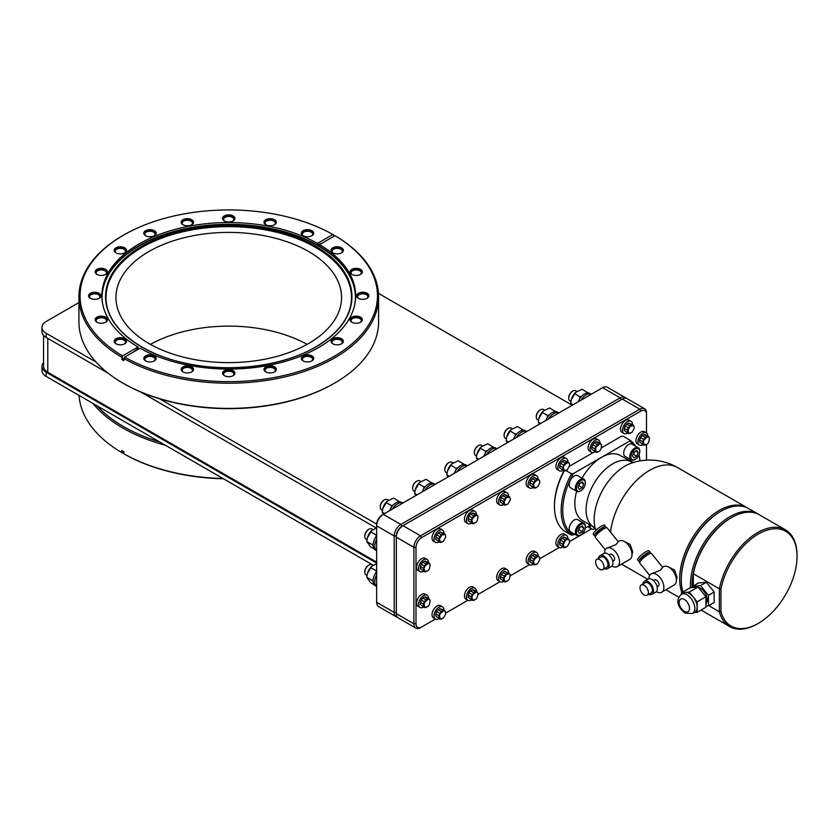 <?xml version="1.0" encoding="UTF-8"?>
<svg xmlns="http://www.w3.org/2000/svg" width="839" height="839" viewBox="0 0 839 839"><rect width="100%" height="100%" fill="white"/><g stroke="black" fill="none" stroke-linecap="round" stroke-linejoin="round"><path stroke-width="1.26" d="M376.648 563.063L46.187 372.275L46.187 376.428L373.177 565.203M46.187 376.428A14.473 8.359 180 0 1 41.95 370.513L41.95 366.37A14.473 8.359 180 0 1 43.544 362.553M378.473 293.356L571.244 404.66M376.648 562.151L47.781 372.275A14.473 8.359 180 0 1 43.544 366.37L43.544 335.338M46.187 372.275A14.473 8.359 180 0 1 41.95 366.37M624.877 397.371L607.331 387.24A9.397 5.422 120 0 0 602.633 387.702L382.238 514.947A7.897 4.562 120 0 0 382.227 514.947A7.897 4.562 120 0 0 376.648 524.616L376.648 602.287A9.397 5.422 120 0 0 378.599 606.587L396.144 616.717A9.397 5.422 -60 0 1 394.194 612.418L394.194 535.974A9.397 5.422 -60 0 1 400.843 524.459L620.178 397.833A9.397 5.422 -60 0 1 624.877 397.371A9.397 5.422 -60 0 1 625.821 398.189M392.526 509.011A10.582 6.114 -60 0 1 402.783 503.085L401.346 502.257A10.582 6.114 120 0 0 389.642 510.668M391.257 507.564L391.477 505.571L393.197 505.088M384.64 513.562L382.238 512.178L382.794 508.539L387.052 501.261L393.596 498.062L399.563 501.753M391.477 505.571L386.024 502.425M382.794 508.539L382.815 508.465A9.271 5.349 -60 0 1 382.815 508.465A9.271 5.349 -60 0 1 383.339 506.84A9.271 5.349 -60 0 1 386.884 501.428A9.271 5.349 -60 0 1 386.968 501.334M383.339 514.412L382.238 512.178M382.437 510.332L381.43 509.745A5.863 3.387 -60 0 1 380.214 507.06A5.863 3.387 -60 0 1 384.356 499.876A5.863 3.387 -60 0 1 387.293 499.583L388.352 500.201M384.084 500.044A5.118 2.947 -60 0 0 383.832 500.18A5.118 2.947 -60 0 0 380.214 506.441L380.214 507.06M398.535 501.837L399.039 501.208M591.275 394.257L581.018 400.182A10.582 6.114 -60 0 1 591.275 394.257L589.838 393.428A10.582 6.114 120 0 0 578.134 401.839M558.837 412.987L548.58 418.902A10.582 6.114 -60 0 1 558.837 412.987L557.411 412.148A10.582 6.114 120 0 0 545.707 420.57M526.672 431.561L516.415 437.476A10.582 6.114 -60 0 1 526.672 431.561L525.235 430.722A10.582 6.114 120 0 0 513.531 439.143M496.898 448.75L486.641 454.675A10.582 6.114 -60 0 1 496.898 448.75L495.461 447.911A10.582 6.114 120 0 0 483.757 456.332M467.386 465.781L457.129 471.707A10.582 6.114 -60 0 1 467.386 465.781L465.949 464.953A10.582 6.114 120 0 0 454.245 473.374M424.964 490.28A10.582 6.114 -60 0 1 435.221 484.355L433.784 483.526A10.582 6.114 120 0 0 422.08 491.948M423.695 488.833L423.915 486.851L425.635 486.358M417.067 494.832L414.676 493.458L415.232 489.819L419.49 482.53L426.034 479.331L432.001 483.033M423.915 486.851L418.462 483.704M415.242 489.777A9.271 5.349 -60 0 1 415.253 489.735A9.271 5.349 -60 0 1 415.777 488.12A9.271 5.349 -60 0 1 419.311 482.698A9.271 5.349 -60 0 1 419.406 482.614M415.777 495.681L414.676 493.458M414.875 491.602L413.858 491.014A5.863 3.387 -60 0 1 412.652 488.329A5.863 3.387 -60 0 1 416.794 481.146A5.863 3.387 -60 0 1 419.731 480.862L420.79 481.471M416.522 481.313A5.118 2.947 -60 0 0 416.259 481.46A5.118 2.947 -60 0 0 412.652 487.721L412.652 488.329M430.963 483.107L431.477 482.477M455.86 470.26L456.08 468.277L457.8 467.784M449.243 476.258L446.851 474.884L447.397 471.245L451.655 463.957L458.199 460.758L464.166 464.46M456.08 468.277L450.627 465.131M447.407 471.203A9.271 5.349 -60 0 1 447.418 471.161A9.271 5.349 -60 0 1 447.942 469.546A9.271 5.349 -60 0 1 451.487 464.124A9.271 5.349 -60 0 1 451.571 464.04M447.942 477.108L446.851 474.884M447.04 473.028L446.033 472.441A5.863 3.387 -60 0 1 444.817 469.756A5.863 3.387 -60 0 1 448.959 462.572A5.863 3.387 -60 0 1 451.896 462.289L452.955 462.897M448.687 462.74A5.118 2.947 -60 0 0 448.435 462.887A5.118 2.947 -60 0 0 444.817 469.148L444.817 469.756M463.138 464.533L463.652 463.904M485.372 453.217L485.592 451.235L487.312 450.753M478.744 459.227L476.353 457.842L476.909 454.203L481.167 446.925L487.711 443.726L493.678 447.418M485.592 451.235L480.139 448.089M476.919 454.161A9.271 5.349 -60 0 1 476.93 454.13A9.271 5.349 -60 0 1 477.454 452.504A9.271 5.349 -60 0 1 480.988 447.093A9.271 5.349 -60 0 1 481.083 446.998M477.454 460.076L476.353 457.842M476.552 455.997L475.545 455.409A5.863 3.387 -60 0 1 474.329 452.724A5.863 3.387 -60 0 1 478.471 445.54A5.863 3.387 -60 0 1 481.408 445.247L482.467 445.866M478.199 445.708A5.118 2.947 -60 0 0 477.947 445.845A5.118 2.947 -60 0 0 474.329 452.106L474.329 452.724M492.65 447.502L493.154 446.872M515.146 436.028L515.366 434.046L517.086 433.553M508.528 442.038L506.137 440.653L506.683 437.014L510.941 429.725L517.485 426.527L523.452 430.229M515.366 434.046L509.913 430.9M506.683 437.014L506.704 436.941A9.271 5.349 -60 0 1 506.704 436.941A9.271 5.349 -60 0 1 507.228 435.315A9.271 5.349 -60 0 1 510.773 429.904A9.271 5.349 -60 0 1 510.857 429.809M507.228 442.887L506.137 440.653M506.326 438.797L505.319 438.22A5.863 3.387 -60 0 1 504.103 435.535A5.863 3.387 -60 0 1 508.245 428.351A5.863 3.387 -60 0 1 511.182 428.058L512.241 428.666M507.973 428.519A5.118 2.947 -60 0 0 507.721 428.656A5.118 2.947 -60 0 0 504.103 434.917L504.103 435.535M522.424 430.302L522.938 429.683M547.311 417.455L547.531 415.473L549.251 414.98M540.694 423.464L538.302 422.08L538.858 418.441L543.116 411.162L549.65 407.964L555.617 411.655M547.531 415.473L542.088 412.327M538.869 418.399A9.271 5.349 -60 0 1 538.879 418.367A9.271 5.349 -60 0 1 539.393 416.742A9.271 5.349 -60 0 1 542.938 411.33A9.271 5.349 -60 0 1 543.032 411.236M539.393 424.314L538.302 422.08M538.502 420.234L537.484 419.647A5.863 3.387 -60 0 1 536.268 416.962A5.863 3.387 -60 0 1 540.421 409.778A5.863 3.387 -60 0 1 543.347 409.484L544.406 410.093M540.148 409.946A5.118 2.947 -60 0 0 539.886 410.082A5.118 2.947 -60 0 0 536.268 416.343L536.268 416.962M554.589 411.729L555.103 411.11M579.749 398.735L579.969 396.753L581.689 396.26M573.131 404.734L570.74 403.349L571.286 399.71L575.544 392.432L582.088 389.233L588.055 392.935M579.969 396.753L574.516 393.606M571.296 399.668A9.271 5.349 -60 0 1 571.307 399.637A9.271 5.349 -60 0 1 571.831 398.022A9.271 5.349 -60 0 1 575.376 392.6A9.271 5.349 -60 0 1 575.46 392.516M571.831 405.583L570.74 403.349M570.94 401.503L569.922 400.916A5.863 3.387 -60 0 1 568.706 398.231A5.863 3.387 -60 0 1 572.848 391.047A5.863 3.387 -60 0 1 575.785 390.764L576.844 391.373M572.576 391.215A5.118 2.947 -60 0 0 572.324 391.352A5.118 2.947 -60 0 0 568.706 397.623L568.706 398.231M587.027 393.009L587.541 392.379M621.29 399.647A7.897 4.562 120 0 0 621.238 399.679L401.902 526.305A7.897 4.562 120 0 0 396.323 535.974L396.323 612.418A7.897 4.562 120 0 0 396.323 612.47M644.551 408.729L627.006 398.598A9.397 5.422 120 0 0 622.307 399.06L402.972 525.696A9.397 5.422 120 0 0 396.323 537.201L396.323 613.645A9.397 5.422 120 0 0 398.273 617.944L415.819 628.075A9.397 5.422 -60 0 1 413.868 623.776L413.868 547.332A9.397 5.422 -60 0 1 420.517 535.827L639.853 409.191A9.397 5.422 -60 0 1 644.551 408.729A9.397 5.422 -60 0 1 646.491 413.029L646.491 432.893M435.399 619.014L421.577 626.995A7.897 4.562 -60 0 1 415.997 623.776L415.997 547.332A7.897 4.562 -60 0 1 421.577 537.663L640.912 411.037A7.897 4.562 -60 0 1 646.491 414.256L646.491 413.029M646.491 444.523L646.491 460.16M591.464 528.916L569.503 541.595M559.288 547.489L539.729 558.784M529.514 564.678L510.217 575.827M500.002 581.721L478.052 594.4M467.837 600.294L445.614 613.12M564.228 470.857A55.835 32.239 120 0 0 554.453 506.536L554.453 505.613A54.703 31.588 -60 0 1 563.944 470.836M569.335 466.327L593.309 452.483M601.5 447.753L621.238 436.364L623.125 436.196L629.827 440.066L629.533 441.146L573.331 473.595L571.453 473.762L565.916 470.574M428.53 598.574A7.048 4.069 120 0 0 428.53 598.49A7.048 4.069 120 0 0 427.072 595.26L425.1 594.127A7.048 4.069 120 0 0 419.668 596.015A7.048 4.069 120 0 0 416.595 603.105A7.048 4.069 120 0 0 418.053 606.335L420.024 607.467A7.048 4.069 120 0 0 423.632 607.069M647.865 436.154A7.048 4.069 120 0 0 647.865 436.06A7.048 4.069 120 0 0 646.408 432.83L644.436 431.697A7.048 4.069 120 0 0 639.003 433.585A7.048 4.069 120 0 0 635.931 440.685A7.048 4.069 120 0 0 637.388 443.904L639.36 445.048A7.048 4.069 120 0 0 642.957 444.649M428.53 562.78A7.048 4.069 120 0 0 428.53 562.696A7.048 4.069 120 0 0 427.072 559.466L425.1 558.334A7.048 4.069 120 0 0 419.668 560.221A7.048 4.069 120 0 0 416.595 567.311A7.048 4.069 120 0 0 418.053 570.541L420.024 571.674A7.048 4.069 120 0 0 423.632 571.275M588.349 526.326A7.048 4.069 120 0 0 589.534 527.804L591.505 528.948A7.048 4.069 120 0 0 595.103 528.549M567.846 538.628A7.048 4.069 120 0 0 567.846 538.533A7.048 4.069 120 0 0 566.377 535.303L564.416 534.17A7.048 4.069 120 0 0 558.984 536.058A7.048 4.069 120 0 0 555.9 543.158A7.048 4.069 120 0 0 557.369 546.378L559.33 547.521A7.048 4.069 120 0 0 562.938 547.122M538.061 555.817A7.048 4.069 120 0 0 538.061 555.722A7.048 4.069 120 0 0 536.603 552.492L534.642 551.359A7.048 4.069 120 0 0 529.21 553.247A7.048 4.069 120 0 0 526.126 560.347A7.048 4.069 120 0 0 527.584 563.567L529.556 564.71A7.048 4.069 120 0 0 533.164 564.311M508.56 572.859A7.048 4.069 120 0 0 508.56 572.764A7.048 4.069 120 0 0 507.092 569.534L505.13 568.402A7.048 4.069 120 0 0 499.698 570.289A7.048 4.069 120 0 0 496.615 577.379A7.048 4.069 120 0 0 498.083 580.609L500.044 581.742A7.048 4.069 120 0 0 503.652 581.354M476.384 591.422A7.048 4.069 120 0 0 476.384 591.338A7.048 4.069 120 0 0 474.926 588.108L472.955 586.975A7.048 4.069 120 0 0 467.522 588.863A7.048 4.069 120 0 0 464.449 595.952A7.048 4.069 120 0 0 465.907 599.182L467.879 600.315A7.048 4.069 120 0 0 471.487 599.916M443.946 610.152A7.048 4.069 120 0 0 443.957 610.058A7.048 4.069 120 0 0 442.489 606.828L440.527 605.695A7.048 4.069 120 0 0 435.095 607.583A7.048 4.069 120 0 0 432.012 614.683A7.048 4.069 120 0 0 433.48 617.903L435.441 619.046A7.048 4.069 120 0 0 439.049 618.647M632.449 424.576A7.048 4.069 120 0 0 632.449 424.492A7.048 4.069 120 0 0 630.98 421.262L629.019 420.129A7.048 4.069 120 0 0 623.587 422.017A7.048 4.069 120 0 0 620.503 429.107A7.048 4.069 120 0 0 621.972 432.337L623.933 433.469A7.048 4.069 120 0 0 627.541 433.071M600.011 443.307A7.048 4.069 120 0 0 600.011 443.212A7.048 4.069 120 0 0 598.553 439.982L596.581 438.849A7.048 4.069 120 0 0 591.149 440.737A7.048 4.069 120 0 0 588.076 447.837A7.048 4.069 120 0 0 589.534 451.057L591.505 452.2A7.048 4.069 120 0 0 595.103 451.802M567.846 461.88A7.048 4.069 120 0 0 567.846 461.786A7.048 4.069 120 0 0 566.377 458.555L564.416 457.423A7.048 4.069 120 0 0 558.984 459.311A7.048 4.069 120 0 0 555.9 466.411A7.048 4.069 120 0 0 557.369 469.63L559.33 470.773A7.048 4.069 120 0 0 562.938 470.375M538.061 479.069A7.048 4.069 120 0 0 538.061 478.975A7.048 4.069 120 0 0 536.603 475.755L534.642 474.612A7.048 4.069 120 0 0 529.21 476.5A7.048 4.069 120 0 0 526.126 483.6A7.048 4.069 120 0 0 527.584 486.819L529.556 487.962A7.048 4.069 120 0 0 533.164 487.564M508.56 496.111A7.048 4.069 120 0 0 508.56 496.017A7.048 4.069 120 0 0 507.092 492.787L505.13 491.654A7.048 4.069 120 0 0 499.698 493.542A7.048 4.069 120 0 0 496.615 500.631A7.048 4.069 120 0 0 498.083 503.861L500.044 504.994A7.048 4.069 120 0 0 503.652 504.606M476.384 514.685A7.048 4.069 120 0 0 476.384 514.59A7.048 4.069 120 0 0 474.926 511.36L472.955 510.227A7.048 4.069 120 0 0 467.522 512.115A7.048 4.069 120 0 0 464.449 519.205A7.048 4.069 120 0 0 465.907 522.435L467.879 523.567A7.048 4.069 120 0 0 471.487 523.179M443.946 533.405A7.048 4.069 120 0 0 443.957 533.31A7.048 4.069 120 0 0 442.489 530.091L440.527 528.948A7.048 4.069 120 0 0 435.095 530.835A7.048 4.069 120 0 0 432.012 537.935A7.048 4.069 120 0 0 433.48 541.165L435.441 542.298A7.048 4.069 120 0 0 439.049 541.9M421.577 626.995L420.517 627.614A9.397 5.422 -60 0 1 415.819 628.075M397.329 617.126A9.397 5.422 -60 0 1 396.144 616.717M376.648 586.492L376.648 574.977A10.582 6.114 -60 0 0 374.75 581.836A10.582 6.114 -60 0 0 376.648 586.492L375.348 585.758A10.582 6.114 120 0 1 373.156 580.913A10.582 6.114 120 0 1 376.648 571.579M382.227 514.947L383.297 514.338A9.397 5.422 120 0 0 376.648 525.843L376.648 524.616M376.648 550.699L376.648 539.183A10.582 6.114 -60 0 0 374.75 546.042A10.582 6.114 -60 0 0 376.648 550.699L375.348 549.965A10.582 6.114 120 0 1 373.156 545.119A10.582 6.114 120 0 1 376.648 535.785M375.841 536.939L376.648 534.8M373.166 545.665L372.275 544.7L373.292 543.389M372.275 544.7L366.821 541.554L367.377 537.914L371.635 530.636L376.648 527.867M376.061 534.957L370.607 531.811M367.377 537.914L367.398 537.841A9.271 5.349 -60 0 1 367.398 537.841A9.271 5.349 -60 0 1 367.922 536.226A9.271 5.349 -60 0 1 371.457 530.804A9.271 5.349 -60 0 1 371.551 530.72M374.33 549.094L370.607 546.944L366.821 541.554M367.021 539.708L366.003 539.12A5.863 3.387 -60 0 1 364.797 536.436A5.863 3.387 -60 0 1 368.94 529.252A5.863 3.387 -60 0 1 371.876 528.958L372.936 529.577M368.667 529.419A5.118 2.947 -60 0 0 368.405 529.556A5.118 2.947 -60 0 0 364.797 535.827L364.797 536.436M375.841 572.733L376.648 570.593M373.166 581.458L372.275 580.504L373.292 579.183M372.275 580.504L366.821 577.347L367.377 573.708L371.635 566.43L376.648 563.661M376.061 570.751L370.607 567.604M367.388 573.666A9.271 5.349 -60 0 1 367.398 573.635A9.271 5.349 -60 0 1 367.922 572.02A9.271 5.349 -60 0 1 371.457 566.598A9.271 5.349 -60 0 1 371.551 566.514M374.33 584.888L370.607 582.738L366.821 577.347M367.021 575.502L366.003 574.914A5.863 3.387 -60 0 1 364.797 572.229A5.863 3.387 -60 0 1 368.94 565.046A5.863 3.387 -60 0 1 371.876 564.762L372.936 565.371M368.667 565.213A5.118 2.947 -60 0 0 368.405 565.36A5.118 2.947 -60 0 0 364.797 571.621L364.797 572.229M554.453 506.536A55.835 32.239 120 0 0 564.752 531.297L571.453 535.156L574.684 534.212M639.874 460.926A54.703 31.588 120 0 0 638.867 455.21M634.19 445.394A54.703 31.588 120 0 0 629.533 441.146M633.487 462.698L620.231 455.514A37.598 21.709 120 0 0 601.437 457.37A37.598 21.709 120 0 0 582.088 478.188M639.758 450.994L639.758 451.613A6.293 3.639 120 0 0 635.301 449.043A6.293 3.639 120 0 0 630.844 456.752A6.293 3.639 120 0 0 635.301 459.321A6.293 3.639 120 0 0 639.758 451.613L639.758 450.994A7.048 4.069 120 0 0 638.29 447.774L632.176 444.24A7.048 4.069 120 0 0 626.743 446.128A7.048 4.069 120 0 0 623.671 453.228A7.048 4.069 120 0 0 625.128 456.447L631.243 459.982A7.048 4.069 120 0 0 634.766 459.636A7.048 4.069 120 0 0 635.039 459.468M576.634 491.318A37.598 21.709 120 0 0 574.851 503.421A37.598 21.709 -60 0 0 582.633 520.631L593.876 527.123A37.598 21.709 -60 0 1 586.094 509.913A37.598 21.709 120 0 1 602.507 472.074A37.598 21.709 120 0 1 631.473 462.006M590.425 525.13L585.223 528.13M573.331 473.595A54.703 31.588 120 0 0 573.331 534.988M585.307 526.452L585.307 527.07A6.293 3.639 120 0 0 580.861 524.49A6.293 3.639 120 0 0 576.403 532.209A6.293 3.639 120 0 0 580.861 534.779A6.293 3.639 120 0 0 585.307 527.07L585.307 526.452A7.048 4.069 120 0 0 583.85 523.221L577.735 519.698A7.048 4.069 120 0 0 572.303 521.585A7.048 4.069 120 0 0 569.23 528.675A7.048 4.069 120 0 0 570.688 531.905L576.802 535.429A7.048 4.069 120 0 0 580.326 535.083A7.048 4.069 120 0 0 580.598 534.915M585.307 482.435L585.307 483.044A6.293 3.639 120 0 0 580.861 480.474A6.293 3.639 120 0 0 576.403 488.183A6.293 3.639 120 0 0 580.861 490.763A6.293 3.639 120 0 0 585.307 483.044L585.307 482.435A7.048 4.069 120 0 0 583.85 479.205L577.735 475.671A7.048 4.069 120 0 0 572.303 477.559A7.048 4.069 120 0 0 569.23 484.659A7.048 4.069 120 0 0 570.688 487.879L576.802 491.413A7.048 4.069 120 0 0 580.326 491.067A7.048 4.069 120 0 0 580.598 490.899M571.453 535.156A55.835 32.239 -60 0 1 571.453 473.762M629.827 440.066A55.835 32.239 -60 0 1 635.563 446.191M639.035 454.843A55.835 32.239 -60 0 1 639.968 460.915M676.391 580.064L677.083 577.337L674.504 570.017L668.903 567.195A10.582 6.114 -120 0 0 663.618 566.671L662.59 567.269M747.853 508.161A55.835 32.239 120 0 0 747.067 507.689A55.835 32.239 120 0 0 704.047 522.645A55.835 32.239 120 0 0 679.674 578.837A55.835 32.239 120 0 0 681.876 592.565M631.998 554.432L632.679 551.705L630.11 544.385L624.51 541.564A10.582 6.114 -120 0 0 619.213 541.04L618.196 541.637M611.946 566.021A10.582 6.114 -120 0 0 612.019 566.063A10.582 6.114 -120 0 0 617.305 566.587L629.806 559.372A10.582 6.114 -120 0 0 631.421 550.887A10.582 6.114 -120 0 0 624.51 541.564M617.305 566.587A10.582 6.114 -120 0 0 618.93 558.103A10.582 6.114 -120 0 0 612.019 548.779A10.582 6.114 -120 0 0 606.723 548.255A10.582 6.114 -120 0 0 604.531 553.174M606.723 548.255L615.868 544.658L618.291 541.763L607.132 527.867A7.572 1.605 -38.8 0 0 602.108 529.954A7.572 1.605 -38.8 0 0 595.868 535.712A7.572 1.605 141.2 0 0 595.323 537.369L605.286 549.755M612.743 561.207L613.833 560.578A3.65 2.108 -120 0 0 614.588 558.91A3.65 2.108 -120 0 0 613.005 555.24A3.65 2.108 -120 0 0 610.194 554.264L609.093 554.894M600.011 555.67A7.52 4.342 -120 0 1 605.81 557.683A7.52 4.342 -120 0 1 609.093 565.245A7.52 4.342 60 0 1 607.53 568.695L611.39 566.461A7.52 4.342 60 0 0 612.942 563.021A7.52 4.342 -120 0 0 609.659 555.449A7.52 4.342 -120 0 0 603.87 553.436L600.011 555.67A7.52 4.342 -120 0 0 598.49 558.386M607.53 568.695A7.52 4.342 60 0 1 604.416 568.643M602.748 569.608L606.733 567.311A5.925 3.419 60 0 0 607.96 564.595A5.925 3.419 -120 0 0 605.37 558.638A5.925 3.419 -120 0 0 600.808 557.054L596.823 559.351A5.925 3.419 -120 0 0 595.596 562.067A5.925 3.419 60 0 0 598.186 568.024A5.925 3.419 60 0 0 602.748 569.608A5.925 3.419 60 0 0 603.975 566.902A5.925 3.419 -120 0 0 601.385 560.934A5.925 3.419 -120 0 0 596.823 559.351M596.77 534.579L596.414 534.128A4.698 0.996 141.2 0 1 596.749 533.101A4.698 0.996 -38.8 0 1 600.619 529.535A4.698 0.996 -38.8 0 1 603.734 528.245L604.101 528.696M605.716 526.651L604.562 525.214A7.236 1.531 -38.8 0 0 599.759 527.207A7.236 1.531 -38.8 0 0 593.802 532.713A7.236 1.531 141.2 0 0 593.278 534.286L594.432 535.722A7.236 1.531 141.2 0 1 594.956 534.139A7.236 1.531 -38.8 0 1 600.913 528.643A7.236 1.531 -38.8 0 1 605.716 526.651A7.236 1.531 -38.8 0 1 605.276 528.098M594.432 535.722A7.236 1.531 141.2 0 0 595.942 535.607M656.35 591.652A10.582 6.114 -120 0 0 656.413 591.694A10.582 6.114 -120 0 0 661.709 592.219L674.199 585.003A10.582 6.114 -120 0 0 675.825 576.519A10.582 6.114 -120 0 0 668.903 567.195M661.709 592.219A10.582 6.114 -120 0 0 663.324 583.734A10.582 6.114 -120 0 0 656.413 574.411A10.582 6.114 -120 0 0 651.116 573.886A10.582 6.114 -120 0 0 648.925 578.805M651.116 573.886L660.262 570.289L662.695 567.395L651.525 553.499A7.572 1.605 -38.8 0 0 646.502 555.586A7.572 1.605 -38.8 0 0 640.262 561.343A7.572 1.605 141.2 0 0 639.717 563L649.68 575.386M657.136 586.849L658.237 586.209A3.65 2.108 -120 0 0 658.993 584.542A3.65 2.108 -120 0 0 657.398 580.871A3.65 2.108 -120 0 0 654.588 579.896L653.487 580.525M644.415 581.301A7.52 4.342 -120 0 1 650.204 583.315A7.52 4.342 -120 0 1 653.487 590.876A7.52 4.342 60 0 1 651.934 594.327L655.783 592.093A7.52 4.342 60 0 0 657.346 588.653A7.52 4.342 -120 0 0 654.063 581.091A7.52 4.342 -120 0 0 648.264 579.078L644.415 581.301A7.52 4.342 -120 0 0 642.894 584.017M651.934 594.327A7.52 4.342 60 0 1 648.809 594.274M647.142 595.239L651.127 592.942A5.925 3.419 60 0 0 652.354 590.226A5.925 3.419 -120 0 0 649.774 584.269A5.925 3.419 -120 0 0 645.212 582.686L641.227 584.982A5.925 3.419 -120 0 0 640 587.699A5.925 3.419 60 0 0 642.58 593.655A5.925 3.419 60 0 0 647.142 595.239A5.925 3.419 60 0 0 648.369 592.533A5.925 3.419 -120 0 0 645.789 586.576A5.925 3.419 -120 0 0 641.227 584.982M641.174 560.221L640.807 559.76A4.698 0.996 141.2 0 1 641.143 558.732A4.698 0.996 -38.8 0 1 645.013 555.166A4.698 0.996 -38.8 0 1 648.138 553.876L648.495 554.327M650.11 552.282L648.956 550.856A7.236 1.531 -38.8 0 0 644.163 552.849A7.236 1.531 -38.8 0 0 638.206 558.344A7.236 1.531 141.2 0 0 637.682 559.917L638.825 561.354A7.236 1.531 141.2 0 1 639.349 559.77A7.236 1.531 -38.8 0 1 645.317 554.275A7.236 1.531 -38.8 0 1 650.11 552.282A7.236 1.531 -38.8 0 1 649.68 553.73M638.825 561.354A7.236 1.531 141.2 0 0 640.335 561.239M758.624 514.38A55.835 32.239 120 0 0 757.837 513.898L748.661 508.602A55.835 32.239 120 0 0 720.753 511.371A55.835 32.239 120 0 0 681.268 579.749L681.268 579.508M681.268 579.749L681.268 579.749A55.835 32.239 120 0 0 682.946 591.946M757.837 513.898A55.835 32.239 120 0 0 714.818 528.864A55.835 32.239 120 0 0 690.445 585.045A55.835 32.239 120 0 0 690.507 587.709M701.089 610.037A55.835 32.239 120 0 0 702.002 610.603A55.835 32.239 120 0 0 702.82 611.044M692.102 587.573A54.703 31.588 -60 0 1 692.039 585.045A54.703 31.588 -60 0 1 693.318 572.932L693.318 573.74L719.369 588.779A55.835 32.239 -60 0 1 747.224 540.201A55.835 32.239 -60 0 1 785.482 529.86A55.835 32.239 -60 0 1 797.05 555.418L797.05 556.341A54.703 31.588 120 0 0 763.333 531.517A54.703 31.588 120 0 0 720.963 588.894L720.963 611.652A54.703 31.588 120 0 0 758.372 623.346A54.703 31.588 120 0 0 797.05 556.341M693.318 585.958L693.318 572.932A54.703 31.588 120 0 1 730.717 518.051L731.514 517.59A55.835 32.239 120 0 0 693.318 573.74L693.318 585.958M720.753 511.371L719.956 511.832A54.703 31.588 120 0 0 681.268 578.837M701.268 609.932A55.835 32.239 120 0 0 703.606 611.526L729.657 626.565A55.835 32.239 -60 0 1 719.369 611.767L719.369 588.779L720.963 588.894M785.482 529.86L759.431 514.821A55.835 32.239 120 0 0 731.514 517.59M708.724 605.632L719.369 611.767L720.963 611.652M705.914 606.02L708.441 605.789L714.157 602.496L714.157 592.04L706.312 582.276L698.468 582.979L692.752 586.283L692.752 587.51M758.372 623.346L757.575 623.807A55.835 32.239 -60 0 1 729.657 626.565M706.312 582.276L700.596 585.58L692.752 586.283M714.157 592.04L708.441 595.333L700.596 585.58M708.441 605.789L708.441 595.333M705.914 603.713A9.397 5.422 -120 0 0 706.543 596.036A9.397 5.422 -120 0 0 700.596 588.359A9.397 5.422 -120 0 0 698.478 587.541M694.115 612.585L697.146 612.313L705.914 607.258L705.914 596.791L698.069 587.038L690.224 587.74L681.457 592.806L681.457 594.285M697.146 612.313L697.146 601.857L693.224 596.98A11.096 6.408 -120 0 0 689.301 593.509A11.096 6.408 -120 0 0 685.379 592.449A11.096 6.408 -120 0 0 683.754 592.953L681.436 594.295C673.769 601.647 680.177 609.198 685.106 613.141L692.532 613.498A11.096 6.408 -120 0 0 694.231 604.615A11.096 6.408 -120 0 0 686.984 594.841A11.096 6.408 -120 0 0 681.436 594.295M705.914 596.791L697.146 601.857M692.532 613.498L694.849 612.166A11.096 6.408 -120 0 0 697.146 607.09A11.096 6.408 -120 0 0 693.224 596.98L689.301 592.103L681.457 592.806M698.069 587.038L689.301 592.103M583.85 523.221A7.048 4.069 120 0 0 578.417 525.109A7.048 4.069 120 0 0 575.344 532.209A7.048 4.069 120 0 0 576.802 535.429M636.749 450.459L633.854 452.127L632.417 455.85L633.854 457.905L636.749 456.238L638.185 452.515L636.749 450.459M582.297 481.901L579.413 483.568L577.966 487.281L579.413 489.336L582.297 487.669L583.745 483.946L582.297 481.901M582.297 525.917L579.413 527.584L577.966 531.297L579.413 533.352L582.297 531.685L583.745 527.972L582.297 525.917M638.185 452.515L635.689 451.078M636.749 456.238L633.55 454.392L634.599 451.707M632.816 454.822L633.55 454.392M578.375 486.253L580.158 483.138M578.375 530.269L580.158 527.154M583.745 483.946L581.249 482.509M582.297 487.669L579.109 485.823M583.745 527.972L581.249 526.525M582.297 531.685L579.109 529.849M638.29 447.774A7.048 4.069 120 0 0 632.858 449.662A7.048 4.069 120 0 0 629.785 456.752A7.048 4.069 120 0 0 631.243 459.982M583.85 479.205A7.048 4.069 120 0 0 578.417 481.093A7.048 4.069 120 0 0 575.344 488.183A7.048 4.069 120 0 0 576.802 491.413M427.072 595.26A7.048 4.069 120 0 0 421.639 597.148A7.048 4.069 120 0 0 418.567 604.237A7.048 4.069 120 0 0 420.024 607.467M430.197 600.682L429.295 599.025L426.002 597.116L424.45 596.98L422.646 598.018L421.094 599.948L420.203 604.332L424.387 607.52L427.932 606.503L429.369 604.72L430.197 600.682L429.369 599.507L427.932 599.382L424.849 602.119L424.031 604.248L424.849 607.331M424.45 596.98L427.743 598.878L425.95 599.916L426.285 600.336M422.646 598.018L425.95 599.916L424.387 601.857L424.849 602.119M429.369 599.507L427.932 599.382M421.094 599.948L424.387 601.857L423.496 604.164L424.031 604.248M420.203 602.266L423.496 604.164L423.496 606.24L424.031 606.157M420.203 604.332L424.387 607.52L426.285 607.457M646.408 432.83A7.048 4.069 120 0 0 640.975 434.728A7.048 4.069 120 0 0 637.892 441.817A7.048 4.069 120 0 0 639.36 445.048M649.522 438.262L648.631 436.595L645.327 434.696L643.775 434.55L641.982 435.588L639.528 439.835L639.528 441.912L643.723 445.089L647.268 444.083L648.704 442.3L649.522 438.262L648.704 437.088L647.268 436.962L644.184 439.688L643.356 441.817L644.184 444.911M643.775 434.55L647.079 436.458L645.275 437.497L645.621 437.916M641.982 435.588L645.275 437.497L643.723 439.426L644.184 439.688M648.704 437.088L647.268 436.962M640.43 437.528L643.723 439.426L642.831 441.744L643.356 441.817M639.528 439.835L642.831 441.744L642.831 443.81L643.356 443.726M639.528 441.912L643.723 445.089L645.621 445.037M427.072 559.466A7.048 4.069 120 0 0 421.639 561.354A7.048 4.069 120 0 0 418.567 568.443A7.048 4.069 120 0 0 420.024 571.674M430.197 564.888L429.295 563.221L426.002 561.322L424.45 561.186L422.646 562.224L421.094 564.154L420.203 568.538L424.387 571.716L427.932 570.709L429.369 568.926L430.197 564.888L429.369 563.714L427.932 563.588L424.849 566.325L424.031 568.454L424.849 571.537M424.45 561.186L427.743 563.084L425.95 564.123L426.285 564.542M422.646 562.224L425.95 564.123L424.387 566.052L424.849 566.325M429.369 563.714L427.932 563.588M421.094 564.154L424.387 566.052L423.496 568.37L424.031 568.454M420.203 566.472L423.496 568.37L423.496 570.447L424.031 570.363M420.203 568.538L424.387 571.716L426.285 571.663M590.048 525.34A7.048 4.069 120 0 0 590.037 525.717A7.048 4.069 120 0 0 591.505 528.948M591.726 525.885L595.281 528.643M566.377 535.303A7.048 4.069 120 0 0 560.945 537.191A7.048 4.069 120 0 0 557.872 544.291A7.048 4.069 120 0 0 559.33 547.521M569.503 540.736L568.601 539.068L563.756 537.023L560.4 539.991L559.508 544.385L563.703 547.563L567.248 546.556L569.503 542.644L569.503 540.736L568.674 539.561L567.248 539.425L565.591 540.379L563.336 544.291L564.165 547.374M563.756 537.023L567.049 538.932L565.255 539.959L565.591 540.379M561.962 538.061L565.255 539.959L563.703 541.9L564.165 542.162M568.674 539.561L567.248 539.425M560.4 539.991L563.703 541.9L562.801 544.207L563.336 544.291M559.508 542.309L562.801 544.207L562.801 546.283L563.336 546.199M559.508 544.385L563.703 547.563L565.591 547.51M536.603 552.492A7.048 4.069 120 0 0 531.171 554.39A7.048 4.069 120 0 0 528.098 561.48A7.048 4.069 120 0 0 529.556 564.71M539.729 557.925L538.827 556.257L533.982 554.212L530.626 557.19L529.734 561.574L533.929 564.752L537.474 563.745L539.729 559.833L539.729 557.925L538.9 556.75L537.474 556.624L534.391 559.351L533.562 561.48L534.391 564.574M533.982 554.212L537.275 556.121L535.481 557.159L535.817 557.578M532.188 555.25L535.481 557.159L533.929 559.089L534.391 559.351M538.9 556.75L537.474 556.624M530.626 557.19L533.929 559.089L533.027 561.406L533.562 561.48M529.734 559.498L533.027 561.406L533.027 563.472L533.562 563.389M529.734 561.574L533.929 564.752L535.817 564.699M507.092 569.534A7.048 4.069 120 0 0 501.659 571.422A7.048 4.069 120 0 0 498.586 578.522A7.048 4.069 120 0 0 500.044 581.742M510.217 574.967L509.315 573.299L504.47 571.254L501.114 574.222L500.222 578.606L504.417 581.794L507.962 580.777L509.388 579.004L510.217 574.967L509.388 573.782L506.305 574.61L504.05 578.522L504.879 581.605M504.47 571.254L507.763 573.152L505.969 574.191L506.305 574.61M502.676 572.292L505.969 574.191L504.417 576.131L504.879 576.393M509.388 573.782L507.962 573.656M501.114 574.222L504.417 576.131L503.515 578.438L504.05 578.522M500.222 576.54L503.515 578.438L503.515 580.515L504.05 580.431M500.222 578.606L504.417 581.794L506.305 581.731M474.926 588.108A7.048 4.069 120 0 0 469.494 589.995A7.048 4.069 120 0 0 466.421 597.085A7.048 4.069 120 0 0 467.879 600.315M478.052 593.53L477.15 591.873L473.857 589.964L472.305 589.827L470.501 590.866L468.949 592.795L468.057 597.179L472.242 600.367L475.786 599.35L477.223 597.567L478.052 593.53L477.223 592.355L475.786 592.229L472.703 594.966L471.885 597.095L472.703 600.179M472.305 589.827L475.598 591.726L473.804 592.764L474.14 593.183M470.501 590.866L473.804 592.764L472.242 594.704L472.703 594.966M477.223 592.355L475.786 592.229M468.949 592.795L472.242 594.704L471.35 597.011L471.885 597.095M468.057 595.113L471.35 597.011L471.35 599.088L471.885 599.004M468.057 597.179L472.242 600.367L474.14 600.304M442.489 606.828A7.048 4.069 120 0 0 437.056 608.726A7.048 4.069 120 0 0 433.983 615.816A7.048 4.069 120 0 0 435.441 619.046M445.614 612.26L444.712 610.593L439.867 608.548L436.511 611.526L435.619 615.91L439.814 619.088L443.359 618.081L445.614 614.169L445.614 612.26L444.785 611.086L443.359 610.96L440.276 613.687L439.447 615.826L440.276 618.909M439.867 608.548L443.16 610.456L441.366 611.495L441.702 611.914M438.073 609.586L441.366 611.495L439.814 613.424L440.276 613.687M444.785 611.086L443.359 610.96M436.511 611.526L439.814 613.424L438.912 615.742L439.447 615.826M435.619 613.833L438.912 615.742L438.912 617.808L439.447 617.724M435.619 615.91L439.814 619.088L441.702 619.035M630.98 421.262A7.048 4.069 120 0 0 625.548 423.15A7.048 4.069 120 0 0 622.475 430.239A7.048 4.069 120 0 0 623.933 433.469M634.106 426.684L633.214 425.016L628.359 422.982L625.013 425.95L624.111 430.334L628.306 433.511L631.851 432.505L634.106 428.593L634.106 426.684L633.277 425.509L630.194 426.338L627.939 430.25L628.768 433.333M628.359 422.982L631.652 424.88L629.858 425.918L630.194 426.338M626.565 424.02L629.858 425.918L628.306 427.848L628.768 428.121M633.277 425.509L631.851 425.383M625.013 425.95L628.306 427.848L627.404 430.166L627.939 430.25M624.111 428.268L627.404 430.166L627.404 432.242L627.939 432.158M624.111 430.334L628.306 433.511L630.194 433.459M598.553 439.982A7.048 4.069 120 0 0 593.121 441.88A7.048 4.069 120 0 0 590.037 448.97A7.048 4.069 120 0 0 591.505 452.2M601.668 445.415L600.776 443.747L597.473 441.849L595.921 441.702L594.127 442.74L591.673 446.988L591.673 449.064L595.868 452.242L599.413 451.235L600.85 449.452L601.668 445.415L600.85 444.24L599.413 444.114L596.33 446.841L595.501 448.97L596.33 452.064M595.921 441.702L599.224 443.611L597.42 444.649L597.767 445.069M594.127 442.74L597.42 444.649L595.868 446.579L596.33 446.841M600.85 444.24L599.413 444.114M592.575 444.68L595.868 446.579L594.977 448.896L595.501 448.97M591.673 446.988L594.977 448.896L594.977 450.963L595.501 450.879M591.673 449.064L595.868 452.242L597.767 452.19M566.377 458.555A7.048 4.069 120 0 0 560.945 460.443A7.048 4.069 120 0 0 557.872 467.543A7.048 4.069 120 0 0 559.33 470.773M569.503 463.988L568.601 462.32L563.756 460.275L560.4 463.243L559.508 467.638L563.703 470.815L567.248 469.809L569.503 465.897L569.503 463.988L568.674 462.813L567.248 462.688L564.165 465.414L563.336 467.543L564.165 470.627M563.756 460.275L567.049 462.184L565.255 463.222L565.591 463.642M561.962 461.314L565.255 463.222L563.703 465.152L564.165 465.414M568.674 462.813L567.248 462.688M560.4 463.243L563.703 465.152L562.801 467.47L563.336 467.543M559.508 465.561L562.801 467.47L562.801 469.536L563.336 469.452M559.508 467.638L563.703 470.815L565.591 470.763M536.603 475.755A7.048 4.069 120 0 0 531.171 477.643A7.048 4.069 120 0 0 528.098 484.732A7.048 4.069 120 0 0 529.556 487.962M539.729 481.177L538.827 479.509L533.982 477.464L530.626 480.443L529.734 484.827L533.929 488.004L537.474 486.998L539.729 483.086L539.729 481.177L538.9 480.002L537.474 479.877L534.391 482.603L533.562 484.743L534.391 487.826M533.982 477.464L537.275 479.373L535.481 480.411L535.817 480.831M532.188 478.503L535.481 480.411L533.929 482.341L534.391 482.603M538.9 480.002L537.474 479.877M530.626 480.443L533.929 482.341L533.027 484.659L533.562 484.743M529.734 482.75L533.027 484.659L533.027 486.725L533.562 486.651M529.734 484.827L533.929 488.004L535.817 487.952M507.092 492.787A7.048 4.069 120 0 0 501.659 494.674A7.048 4.069 120 0 0 498.586 501.774A7.048 4.069 120 0 0 500.044 504.994M510.217 498.219L509.315 496.552L504.47 494.507L501.114 497.475L500.222 501.858L504.417 505.047L507.962 504.029L510.217 500.128L510.217 498.219L509.388 497.034L506.305 497.863L504.05 501.774L504.879 504.858M504.47 494.507L507.763 496.405L505.969 497.443L506.305 497.863M502.676 495.545L505.969 497.443L504.417 499.383L504.879 499.645M509.388 497.034L507.962 496.908M501.114 497.475L504.417 499.383L503.515 501.691L504.05 501.774M500.222 499.792L503.515 501.691L503.515 503.767L504.05 503.683M500.222 501.858L504.417 505.047L506.305 504.984M474.926 511.36A7.048 4.069 120 0 0 469.494 513.248A7.048 4.069 120 0 0 466.421 520.348A7.048 4.069 120 0 0 467.879 523.567M478.052 516.782L477.15 515.125L473.857 513.216L472.305 513.08L470.501 514.118L468.949 516.048L468.057 520.432L472.242 523.62L475.786 522.603L477.223 520.83L478.052 516.782L477.223 515.607L475.786 515.482L472.703 518.219L471.885 520.348L472.703 523.431M472.305 513.08L475.598 514.978L473.804 516.016L474.14 516.436M470.501 514.118L473.804 516.016L472.242 517.957L472.703 518.219M477.223 515.607L475.786 515.482M468.949 516.048L472.242 517.957L471.35 520.264L471.885 520.348M468.057 518.366L471.35 520.264L471.35 522.34L471.885 522.257M468.057 520.432L472.242 523.62L474.14 523.557M442.489 530.091A7.048 4.069 120 0 0 437.056 531.978A7.048 4.069 120 0 0 433.983 539.068A7.048 4.069 120 0 0 435.441 542.298M445.614 535.513L444.712 533.845L439.867 531.8L436.511 534.779L435.619 539.162L439.814 542.34L443.359 541.333L445.614 537.421L445.614 535.513L444.785 534.338L441.702 535.167L439.447 539.078L440.276 542.162M439.867 531.8L443.16 533.709L441.366 534.747L441.702 535.167M438.073 532.838L441.366 534.747L439.814 536.677L440.276 536.95M444.785 534.338L443.359 534.212M436.511 534.779L439.814 536.677L438.912 538.995L439.447 539.078M435.619 537.086L438.912 538.995L438.912 541.061L439.447 540.987M435.619 539.162L439.814 542.34L441.702 542.288M96.118 362.112L46.187 333.293L46.187 337.435L108.126 373.198M140.616 391.949L376.25 527.993M376.669 524.092L159.756 398.861A148.702 85.851 180 0 1 123.606 383.517L122.809 383.056A149.824 86.501 180 0 1 78.929 321.882L78.929 296.712A149.824 86.501 180 0 1 122.809 235.549L123.606 235.088A148.702 85.851 0 0 0 122.578 355.893L137.995 346.989L137.995 348.216L139.001 348.804M159.756 441.985A148.702 85.851 180 0 1 97.03 405.772M165.398 445.247A149.824 86.501 180 0 1 92.982 403.433M222.943 478.471A149.824 86.501 180 0 1 123.847 453.794L123.847 451.644L121.781 450.449L121.781 452.599A149.824 86.501 180 0 1 79.034 395.389M223.426 478.754A148.702 85.851 180 0 1 124.654 454.256L123.847 453.794M121.781 452.599L122.578 453.06L123.847 452.326M123.847 358.473A149.824 86.501 180 0 0 334.698 357.875A149.824 86.501 180 0 0 378.578 296.712A149.824 86.501 180 0 0 335.726 236.147L334.929 235.686L319.512 244.589A126.888 73.266 180 0 1 355.652 295.789A126.888 73.266 180 0 1 318.484 347.598A126.888 73.266 180 0 1 140.071 348.195L124.654 357.099L123.847 360.623L121.781 359.428L122.578 355.893M121.781 359.428A65.799 37.986 120 0 0 123.941 358.316M133.59 351.94A65.799 37.986 120 0 0 137.995 348.216M137.995 346.989A126.888 73.266 180 0 1 101.865 295.789A126.888 73.266 180 0 1 139.022 243.992A126.888 73.266 180 0 1 317.436 243.394L332.863 234.49L333.66 234.951L333.66 236.43M317.436 243.394L317.436 244.621A65.799 37.986 120 0 0 321.851 243.247M319.512 244.589L319.512 245.817L317.436 244.621M150.433 344.378A112.793 65.117 180 0 1 307.074 344.378M308.511 343.56A112.793 65.117 180 0 1 185.587 357.676A112.793 65.117 180 0 1 115.96 297.509A112.793 65.117 180 0 1 148.996 251.469A112.793 65.117 180 0 1 271.92 237.353A112.793 65.117 180 0 1 341.546 297.509A112.793 65.117 180 0 1 308.511 343.56M124.654 357.099A148.702 85.851 0 0 0 333.901 356.502A148.702 85.851 0 0 0 334.929 235.686M154.355 355.862A6.167 3.555 0 0 0 145.913 355.715A6.167 3.555 0 0 0 145.126 360.571A6.167 3.555 0 0 0 145.629 360.896A6.167 3.555 0 0 0 154.858 360.571A6.167 3.555 0 0 0 154.355 355.862M191.701 366.853A6.167 3.555 0 0 0 183.259 366.706A6.167 3.555 0 0 0 182.483 371.562A6.167 3.555 0 0 0 182.986 371.887A6.167 3.555 0 0 0 192.215 371.562A6.167 3.555 0 0 0 191.701 366.853M233.116 370.639A6.167 3.555 0 0 0 224.674 370.492A6.167 3.555 0 0 0 223.887 375.348A6.167 3.555 0 0 0 224.391 375.673A6.167 3.555 0 0 0 233.62 375.348A6.167 3.555 0 0 0 233.116 370.639M274.521 366.853A6.167 3.555 0 0 0 266.078 366.706A6.167 3.555 0 0 0 265.302 371.562A6.167 3.555 0 0 0 265.806 371.887A6.167 3.555 0 0 0 275.024 371.562A6.167 3.555 0 0 0 274.521 366.853M311.877 355.862A6.167 3.555 0 0 0 303.435 355.715A6.167 3.555 0 0 0 302.648 360.571A6.167 3.555 0 0 0 303.152 360.896A6.167 3.555 0 0 0 312.381 360.571A6.167 3.555 0 0 0 311.877 355.862M341.525 338.746A6.167 3.555 0 0 0 333.083 338.599A6.167 3.555 0 0 0 332.296 343.455A6.167 3.555 0 0 0 332.8 343.78A6.167 3.555 0 0 0 342.029 343.455A6.167 3.555 0 0 0 341.525 338.746M360.55 317.184A6.167 3.555 0 0 0 352.107 317.027A6.167 3.555 0 0 0 351.331 321.882A6.167 3.555 0 0 0 351.835 322.218A6.167 3.555 0 0 0 361.053 321.882A6.167 3.555 0 0 0 360.55 317.184M367.115 293.272A6.167 3.555 0 0 0 358.673 293.126A6.167 3.555 0 0 0 357.886 297.981A6.167 3.555 0 0 0 358.389 298.306A6.167 3.555 0 0 0 367.618 297.981A6.167 3.555 0 0 0 367.115 293.272M360.55 269.371A6.167 3.555 0 0 0 352.107 269.214A6.167 3.555 0 0 0 351.331 274.07A6.167 3.555 0 0 0 351.835 274.405A6.167 3.555 0 0 0 361.053 274.07A6.167 3.555 0 0 0 360.55 269.371M341.525 247.799A6.167 3.555 0 0 0 333.083 247.652A6.167 3.555 0 0 0 332.296 252.508A6.167 3.555 0 0 0 332.8 252.833A6.167 3.555 0 0 0 342.029 252.508A6.167 3.555 0 0 0 341.525 247.799M332.863 234.49A148.702 85.851 0 0 0 123.606 235.088M311.877 230.683A6.167 3.555 0 0 0 303.435 230.536A6.167 3.555 0 0 0 302.648 235.392A6.167 3.555 0 0 0 303.152 235.717A6.167 3.555 0 0 0 312.381 235.392A6.167 3.555 0 0 0 311.877 230.683M274.521 219.703A6.167 3.555 0 0 0 266.078 219.545A6.167 3.555 0 0 0 265.302 224.401A6.167 3.555 0 0 0 265.806 224.737A6.167 3.555 0 0 0 275.024 224.401A6.167 3.555 0 0 0 274.521 219.703M233.116 215.917A6.167 3.555 0 0 0 224.674 215.759A6.167 3.555 0 0 0 223.887 220.615A6.167 3.555 0 0 0 224.391 220.951A6.167 3.555 0 0 0 233.62 220.615A6.167 3.555 0 0 0 233.116 215.917M191.701 219.703A6.167 3.555 0 0 0 183.259 219.545A6.167 3.555 0 0 0 182.483 224.401A6.167 3.555 0 0 0 182.986 224.737A6.167 3.555 0 0 0 192.215 224.401A6.167 3.555 0 0 0 191.701 219.703M154.355 230.683A6.167 3.555 0 0 0 145.913 230.536A6.167 3.555 0 0 0 145.126 235.392A6.167 3.555 0 0 0 145.629 235.717A6.167 3.555 0 0 0 154.858 235.392A6.167 3.555 0 0 0 154.355 230.683M124.707 247.799A6.167 3.555 0 0 0 116.264 247.652A6.167 3.555 0 0 0 115.478 252.508A6.167 3.555 0 0 0 115.981 252.833A6.167 3.555 0 0 0 125.21 252.508A6.167 3.555 0 0 0 124.707 247.799M105.672 269.371A6.167 3.555 0 0 0 97.23 269.214A6.167 3.555 0 0 0 96.454 274.07A6.167 3.555 0 0 0 96.957 274.405A6.167 3.555 0 0 0 106.175 274.07A6.167 3.555 0 0 0 105.672 269.371M99.117 293.272A6.167 3.555 0 0 0 90.675 293.126A6.167 3.555 0 0 0 89.888 297.981A6.167 3.555 0 0 0 90.392 298.306A6.167 3.555 0 0 0 99.621 297.981A6.167 3.555 0 0 0 99.117 293.272M105.672 317.184A6.167 3.555 0 0 0 97.23 317.027A6.167 3.555 0 0 0 96.454 321.882A6.167 3.555 0 0 0 96.957 322.218A6.167 3.555 0 0 0 106.175 321.882A6.167 3.555 0 0 0 105.672 317.184M124.707 338.746A6.167 3.555 0 0 0 116.264 338.599A6.167 3.555 0 0 0 115.478 343.455A6.167 3.555 0 0 0 115.981 343.78A6.167 3.555 0 0 0 125.21 343.455A6.167 3.555 0 0 0 124.707 338.746M121.781 357.278A149.824 86.501 180 0 1 78.929 296.712M378.578 296.712L378.578 321.882A149.824 86.501 180 0 1 334.698 383.056L333.901 383.517A148.702 85.851 180 0 1 159.756 398.861M333.901 383.517L334.698 383.056A149.824 86.501 180 0 1 122.809 383.056M46.187 333.293A14.473 8.359 0 0 1 41.95 327.378A14.473 8.359 0 0 1 46.187 321.473L78.929 302.575M46.187 337.435A14.473 8.359 180 0 1 41.95 331.531L41.95 327.378M145.598 235.696A5.118 2.947 0 0 1 144.874 234.196A5.118 2.947 0 0 1 148.031 231.47A5.118 2.947 0 0 1 153.61 232.109A5.118 2.947 180 0 1 155.1 234.196A5.118 2.947 180 0 1 154.386 235.696M115.95 252.812A5.118 2.947 0 0 1 115.237 251.312A5.118 2.947 0 0 1 118.393 248.585A5.118 2.947 0 0 1 123.962 249.225A5.118 2.947 180 0 1 125.462 251.312A5.118 2.947 180 0 1 124.738 252.812M154.386 360.875A5.118 2.947 180 0 0 155.1 359.375A5.118 2.947 180 0 0 153.61 357.278A5.118 2.947 0 0 0 148.031 356.638A5.118 2.947 0 0 0 144.874 359.375A5.118 2.947 0 0 0 145.598 360.875M191.743 371.866A5.118 2.947 180 0 0 192.456 370.356A5.118 2.947 180 0 0 190.956 368.269A5.118 2.947 0 0 0 185.388 367.629A5.118 2.947 0 0 0 182.231 370.356A5.118 2.947 0 0 0 182.944 371.866M233.148 375.652A5.118 2.947 180 0 0 233.871 374.142A5.118 2.947 180 0 0 232.372 372.055A5.118 2.947 0 0 0 226.792 371.415A5.118 2.947 0 0 0 223.635 374.142A5.118 2.947 0 0 0 224.359 375.652M274.563 371.866A5.118 2.947 180 0 0 275.276 370.356A5.118 2.947 180 0 0 273.776 368.269A5.118 2.947 0 0 0 268.207 367.629A5.118 2.947 0 0 0 265.051 370.356A5.118 2.947 0 0 0 265.764 371.866M311.909 360.875A5.118 2.947 180 0 0 312.632 359.375A5.118 2.947 180 0 0 311.133 357.278A5.118 2.947 0 0 0 305.564 356.638A5.118 2.947 0 0 0 302.407 359.375A5.118 2.947 0 0 0 303.12 360.875M341.557 343.759A5.118 2.947 180 0 0 342.27 342.26A5.118 2.947 180 0 0 340.781 340.162A5.118 2.947 0 0 0 335.201 339.522A5.118 2.947 0 0 0 332.045 342.26A5.118 2.947 0 0 0 332.768 343.759M360.592 322.197A5.118 2.947 180 0 0 361.305 320.687A5.118 2.947 180 0 0 359.805 318.6A5.118 2.947 0 0 0 354.236 317.96A5.118 2.947 0 0 0 351.08 320.687A5.118 2.947 0 0 0 351.793 322.197M367.146 298.285A5.118 2.947 180 0 0 367.87 296.786A5.118 2.947 180 0 0 366.37 294.699A5.118 2.947 0 0 0 360.791 294.059A5.118 2.947 0 0 0 357.645 296.786A5.118 2.947 0 0 0 358.358 298.285M360.592 274.384A5.118 2.947 180 0 0 361.305 272.874A5.118 2.947 180 0 0 359.805 270.787A5.118 2.947 0 0 0 354.236 270.148A5.118 2.947 0 0 0 351.08 272.874A5.118 2.947 0 0 0 351.793 274.384M341.557 252.812A5.118 2.947 180 0 0 342.27 251.312A5.118 2.947 180 0 0 340.781 249.225A5.118 2.947 0 0 0 335.201 248.585A5.118 2.947 0 0 0 332.045 251.312A5.118 2.947 0 0 0 332.768 252.812M311.909 235.696A5.118 2.947 180 0 0 312.632 234.196A5.118 2.947 180 0 0 311.133 232.109A5.118 2.947 0 0 0 305.564 231.47A5.118 2.947 0 0 0 302.407 234.196A5.118 2.947 0 0 0 303.12 235.696M274.563 224.716A5.118 2.947 180 0 0 275.276 223.205A5.118 2.947 180 0 0 273.776 221.118A5.118 2.947 0 0 0 268.207 220.479A5.118 2.947 0 0 0 265.051 223.205A5.118 2.947 0 0 0 265.764 224.716M233.148 220.93A5.118 2.947 180 0 0 233.871 219.419A5.118 2.947 180 0 0 232.372 217.332A5.118 2.947 0 0 0 226.792 216.693A5.118 2.947 0 0 0 223.635 219.419A5.118 2.947 0 0 0 224.359 220.93M191.743 224.716A5.118 2.947 180 0 0 192.456 223.205A5.118 2.947 180 0 0 190.956 221.118A5.118 2.947 0 0 0 185.388 220.479A5.118 2.947 0 0 0 182.231 223.205A5.118 2.947 0 0 0 182.944 224.716M105.714 274.384A5.118 2.947 180 0 0 106.427 272.874A5.118 2.947 180 0 0 104.927 270.787A5.118 2.947 0 0 0 99.359 270.148A5.118 2.947 0 0 0 96.202 272.874A5.118 2.947 0 0 0 96.915 274.384M99.149 298.285A5.118 2.947 180 0 0 99.872 296.786A5.118 2.947 180 0 0 98.373 294.699A5.118 2.947 0 0 0 92.793 294.059A5.118 2.947 0 0 0 89.637 296.786A5.118 2.947 0 0 0 90.36 298.285M105.714 322.197A5.118 2.947 180 0 0 106.427 320.687A5.118 2.947 180 0 0 104.927 318.6A5.118 2.947 0 0 0 99.359 317.96A5.118 2.947 0 0 0 96.202 320.687A5.118 2.947 0 0 0 96.915 322.197M124.738 343.759A5.118 2.947 180 0 0 125.462 342.26A5.118 2.947 180 0 0 123.962 340.162A5.118 2.947 0 0 0 118.393 339.522A5.118 2.947 0 0 0 115.237 342.26A5.118 2.947 0 0 0 115.95 343.759M145.241 360.655A5.873 3.387 180 0 1 144.119 358.652A5.873 3.387 180 0 1 147.748 355.526A5.873 3.387 180 0 1 154.145 356.26A5.873 3.387 180 0 1 155.865 358.652A5.873 3.387 180 0 1 154.733 360.655M182.598 371.646A5.873 3.387 180 0 1 181.476 369.642A5.873 3.387 180 0 1 185.094 366.507A5.873 3.387 180 0 1 191.502 367.241A5.873 3.387 180 0 1 193.222 369.642A5.873 3.387 180 0 1 192.089 371.646M224.013 375.432A5.873 3.387 180 0 1 222.88 373.428A5.873 3.387 180 0 1 226.509 370.293A5.873 3.387 180 0 1 232.906 371.027A5.873 3.387 180 0 1 234.626 373.428A5.873 3.387 180 0 1 233.504 375.432M265.418 371.646A5.873 3.387 180 0 1 264.285 369.642A5.873 3.387 180 0 1 267.914 366.507A5.873 3.387 180 0 1 274.311 367.241A5.873 3.387 180 0 1 276.041 369.642A5.873 3.387 180 0 1 274.909 371.646M302.774 360.655A5.873 3.387 180 0 1 301.641 358.652A5.873 3.387 180 0 1 305.27 355.526A5.873 3.387 180 0 1 311.668 356.26A5.873 3.387 180 0 1 313.387 358.652A5.873 3.387 180 0 1 312.265 360.655M332.412 343.539A5.873 3.387 180 0 1 331.29 341.536A5.873 3.387 180 0 1 334.918 338.411A5.873 3.387 180 0 1 341.316 339.145A5.873 3.387 180 0 1 343.036 341.536A5.873 3.387 180 0 1 341.903 343.539M351.447 321.977A5.873 3.387 180 0 1 350.324 319.974A5.873 3.387 180 0 1 353.943 316.838A5.873 3.387 180 0 1 360.351 317.572A5.873 3.387 180 0 1 362.07 319.974A5.873 3.387 180 0 1 360.938 321.977M358.012 298.065A5.873 3.387 180 0 1 356.879 296.062A5.873 3.387 180 0 1 360.508 292.937A5.873 3.387 180 0 1 366.905 293.671A5.873 3.387 180 0 1 368.625 296.062A5.873 3.387 180 0 1 367.503 298.065M351.447 274.164A5.873 3.387 180 0 1 350.324 272.161A5.873 3.387 180 0 1 353.943 269.025A5.873 3.387 180 0 1 360.351 269.759A5.873 3.387 180 0 1 362.07 272.161A5.873 3.387 180 0 1 360.938 274.164M332.412 252.591A5.873 3.387 180 0 1 331.29 250.588A5.873 3.387 180 0 1 334.918 247.463A5.873 3.387 180 0 1 341.316 248.197A5.873 3.387 180 0 1 343.036 250.588A5.873 3.387 180 0 1 341.903 252.591M302.774 235.476A5.873 3.387 180 0 1 301.641 233.473A5.873 3.387 180 0 1 305.27 230.347A5.873 3.387 180 0 1 311.668 231.082A5.873 3.387 180 0 1 313.387 233.473A5.873 3.387 180 0 1 312.265 235.476M265.418 224.485A5.873 3.387 180 0 1 264.285 222.492A5.873 3.387 180 0 1 267.914 219.357A5.873 3.387 180 0 1 274.311 220.091A5.873 3.387 180 0 1 276.041 222.492A5.873 3.387 180 0 1 274.909 224.485M224.013 220.699A5.873 3.387 180 0 1 222.88 218.706A5.873 3.387 180 0 1 226.509 215.571A5.873 3.387 180 0 1 232.906 216.305A5.873 3.387 180 0 1 234.626 218.706A5.873 3.387 180 0 1 233.504 220.699M182.598 224.485A5.873 3.387 180 0 1 181.476 222.492A5.873 3.387 180 0 1 185.094 219.357A5.873 3.387 180 0 1 191.502 220.091A5.873 3.387 180 0 1 193.222 222.492A5.873 3.387 180 0 1 192.089 224.485M145.241 235.476A5.873 3.387 180 0 1 144.119 233.473A5.873 3.387 180 0 1 147.748 230.347A5.873 3.387 180 0 1 154.145 231.082A5.873 3.387 180 0 1 155.865 233.473A5.873 3.387 180 0 1 154.733 235.476M115.604 252.591A5.873 3.387 180 0 1 114.471 250.588A5.873 3.387 180 0 1 118.1 247.463A5.873 3.387 180 0 1 124.497 248.197A5.873 3.387 180 0 1 126.217 250.588A5.873 3.387 180 0 1 125.095 252.591M96.569 274.164A5.873 3.387 180 0 1 95.436 272.161A5.873 3.387 180 0 1 99.065 269.025A5.873 3.387 180 0 1 105.462 269.759A5.873 3.387 180 0 1 107.193 272.161A5.873 3.387 180 0 1 106.06 274.164M90.014 298.065A5.873 3.387 180 0 1 88.882 296.062A5.873 3.387 180 0 1 92.51 292.937A5.873 3.387 180 0 1 98.908 293.671A5.873 3.387 180 0 1 100.628 296.062A5.873 3.387 180 0 1 99.495 298.065M96.569 321.977A5.873 3.387 180 0 1 95.436 319.974A5.873 3.387 180 0 1 99.065 316.838A5.873 3.387 180 0 1 105.462 317.572A5.873 3.387 180 0 1 107.193 319.974A5.873 3.387 180 0 1 106.06 321.977M115.604 343.539A5.873 3.387 180 0 1 114.471 341.536A5.873 3.387 180 0 1 118.1 338.411A5.873 3.387 180 0 1 124.497 339.145A5.873 3.387 180 0 1 126.217 341.536A5.873 3.387 180 0 1 125.095 343.539M621.238 399.679L620.178 397.833L602.633 387.702M640.912 411.037L639.853 409.191L622.307 399.06M396.323 613.645L413.868 623.776L415.997 623.776M396.323 612.418L394.194 612.418L376.648 602.287M396.323 537.201L413.868 547.332L415.997 547.332M402.972 525.696L401.902 526.305L402.972 525.696L420.517 535.827L421.577 537.663M383.297 514.338L400.843 524.459L401.902 526.305M376.648 525.843L394.194 535.974L396.323 535.974M610.54 532.115A55.835 32.239 120 0 1 637.116 479.898A55.835 32.239 120 0 1 677.555 467.554A55.835 55.835 0 0 0 630.886 463.317A43.712 25.243 120 0 0 594.169 519.572A43.712 25.243 -60 0 0 594.715 525.959A55.835 55.835 0 0 0 595.753 530.51M621.72 564.259A55.835 32.239 -60 0 1 621.531 564.144A55.835 55.835 0 0 0 621.72 564.259L647.823 579.33M684.33 611.421A7.331 4.237 -120 0 0 689.511 608.422A7.331 4.237 -120 0 0 684.33 599.445A7.331 4.237 -120 0 0 679.139 602.433A7.331 4.237 -120 0 0 684.33 611.421M350.199 307.871A122.756 70.875 0 0 0 283.918 234.196A122.756 70.875 0 0 0 141.948 247.4A122.756 70.875 0 0 0 107.319 307.871M351.698 297.079A122.945 70.979 0 0 0 275.58 231.732A122.945 70.979 0 0 0 141.822 247.169A122.945 70.979 0 0 0 105.808 297.079M141.822 246.614A122.945 70.979 180 0 1 275.8 231.228A122.945 70.979 180 0 1 351.698 296.807A122.945 70.979 180 0 1 315.684 347A122.945 70.979 180 0 1 181.706 362.385A122.945 70.979 180 0 1 105.808 296.807A122.945 70.979 180 0 1 141.822 246.614M141.644 246.372A123.197 71.126 180 0 1 315.863 246.372A123.197 71.126 180 0 1 315.863 346.958A123.197 71.126 180 0 1 141.644 346.958A123.197 71.126 180 0 1 141.644 246.372M355.138 302.365A126.637 73.119 0 0 0 280.929 231.071A126.637 73.119 0 0 0 139.201 245.984A126.637 73.119 0 0 0 102.368 302.365M355.642 296.67A126.888 73.266 0 0 0 276.608 229.697A126.888 73.266 0 0 0 139.022 245.743A126.888 73.266 0 0 0 101.865 296.67M47.781 372.275L47.781 338.358M383.832 500.18L384.356 499.876M416.259 481.46L416.794 481.146M448.435 462.887L448.959 462.572M477.947 445.845L478.471 445.54M507.721 428.656L508.245 428.351M539.886 410.082L540.421 409.778M572.324 391.352L572.848 391.047M368.405 529.556L368.94 529.252M368.405 565.36L368.94 565.046M593.876 527.123L595.491 528.518M604.667 549A55.835 55.835 0 0 0 605.265 549.786M677.555 467.554L747.067 507.689M665.925 589.775L678.803 597.211M701.058 610.058L702.002 610.603M580.861 534.779L580.326 535.083M635.301 459.321L634.766 459.636M580.861 490.763L580.326 491.067M105.808 296.807C105.085 326.025 139.41 354.152 187.506 363.602C231.134 372.883 283.236 366.098 315.726 346.916C339.229 332.936 351.216 316.23 351.698 296.807"/></g></svg>
